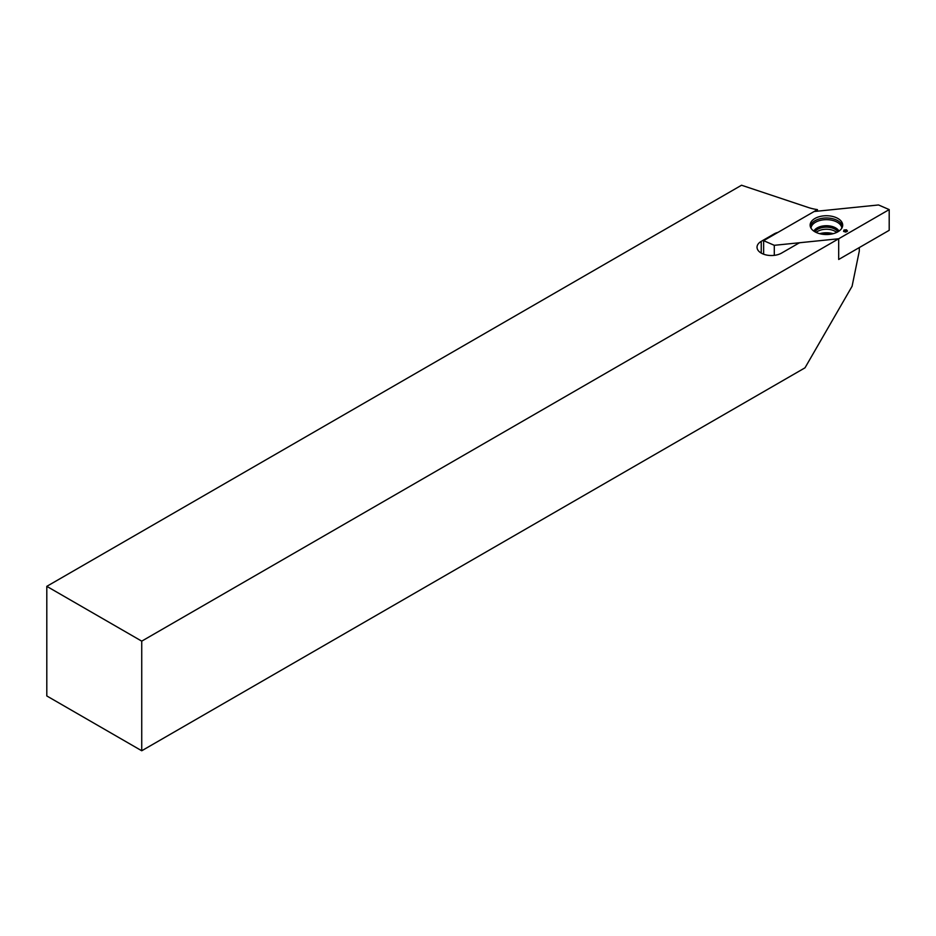<?xml version="1.0" encoding="UTF-8"?>
<svg xmlns="http://www.w3.org/2000/svg" width="936" height="936" viewBox="0 0 936 936"><rect width="100%" height="100%" fill="white"/><g stroke="black" fill="none" stroke-linecap="round" stroke-linejoin="round"><path stroke-width="1.4" d="M817.432 209.606A34.667 20.019 180 0 1 808.318 207.499L741.534 185.234L46.8 586.345L46.8 695.951L141.734 750.766L804.995 367.825L852.088 286.264L859.307 251.023L859.307 247.572L838.691 259.471L838.691 238.762L838.691 259.471L889.2 230.314L889.2 209.594L838.691 238.762L800.807 242.611A4.224 2.445 0 0 0 798.548 243.29L781.56 253.094A14.379 8.295 0 0 1 765.894 254.896A14.379 8.295 0 0 1 757.025 247.233A14.379 8.295 0 0 1 761.237 241.359L774.107 233.93A13.104 7.57 0 0 1 777.98 232.385L817.432 209.606L817.432 211.173M46.8 586.345L141.734 641.148L838.691 238.762L774.294 245.314L763.624 240.669L814.133 211.513L878.53 204.961L889.2 209.594M141.734 641.148L141.734 750.766M814.905 231.777A16.275 9.395 180 0 1 810.155 225.599A16.275 9.395 180 0 1 826.418 215.736A16.275 9.395 180 0 1 842.669 225.599A16.275 9.395 180 0 1 832.268 233.906A16.275 9.395 180 0 1 814.905 231.777A12.262 7.078 180 0 1 826.418 227.167A12.262 7.078 180 0 1 837.907 231.789A12.262 7.078 180 0 0 826.418 227.167A12.262 7.078 180 0 0 814.917 231.789M847.548 231.075L846.425 229.8L843.968 230.022L843.582 231.438L845.793 232.093L847.548 231.075M763.624 254.218L763.624 240.669M774.294 255.364L774.294 245.314M846.495 231.449L846.717 230.513M846.226 231.683L846.425 229.8M846.144 231.496L845.313 231.695L845.243 230.081M844.377 231.543L843.968 230.022M844.295 231.531L844.085 230.759M761.237 253.094L761.237 241.359M774.107 234.62L774.107 233.93M810.354 226.664A16.099 9.29 180 0 1 826.418 217.983A16.099 9.29 180 0 1 842.47 226.664M811.009 228.185A15.409 8.892 180 0 1 826.418 219.656A15.409 8.892 180 0 1 841.815 228.185M813.852 231.122A13.104 7.57 180 0 1 826.418 225.716A13.104 7.57 180 0 1 838.972 231.122M813.969 231.192A13.104 7.57 180 0 1 826.418 225.997A13.104 7.57 180 0 1 838.855 231.192M816.169 232.432A12.262 7.078 180 0 1 836.667 232.432M819.667 233.684A15.163 8.752 180 0 1 833.157 233.684M821.621 234.117A16.029 9.255 180 0 1 831.203 234.117"/></g></svg>

